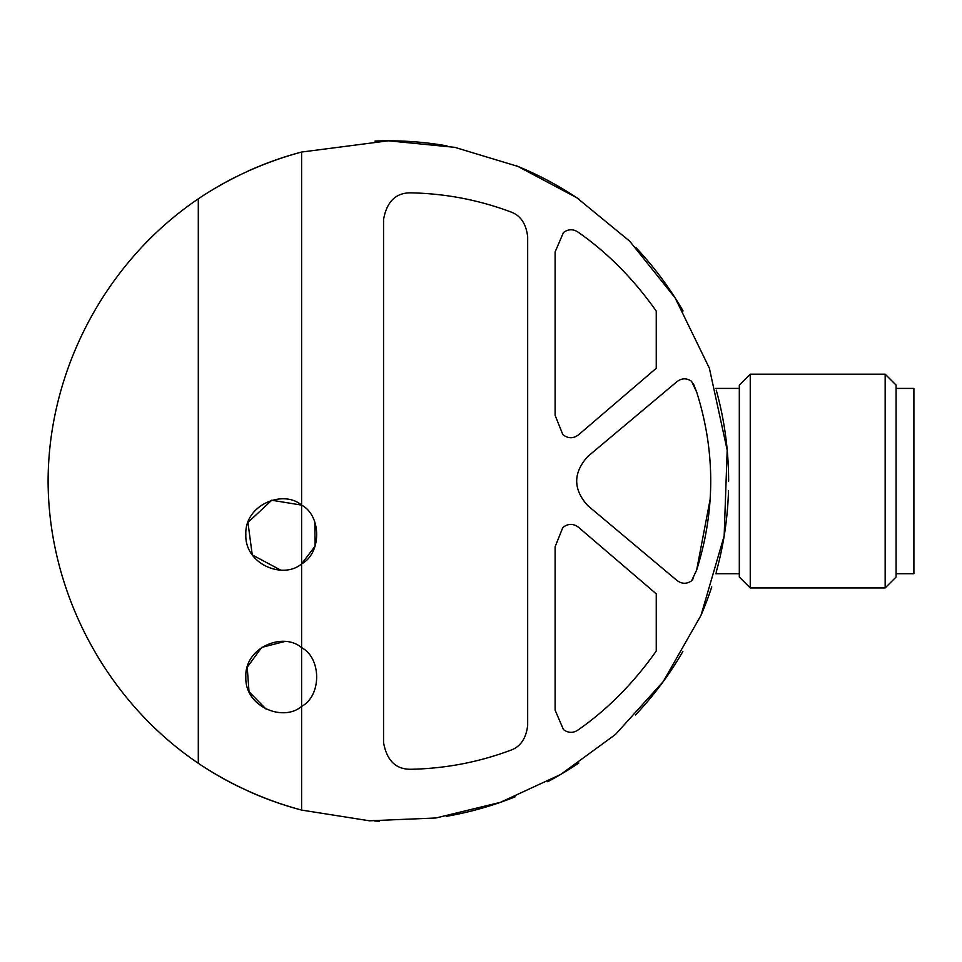 <?xml version="1.0" encoding="UTF-8"?>
<svg xmlns="http://www.w3.org/2000/svg" width="962" height="962" viewBox="0 0 962 962"><rect width="100%" height="100%" fill="white"/><g stroke="black" fill="none" stroke-linecap="round" stroke-linejoin="round"><path stroke-width="1.44" d="M562.806 434.559C568.097 438.72 573.388 438.768 578.691 434.68L656.252 368.278L656.252 311.087C633.609 279.016 607.539 252.693 578.042 232.107C573.124 228.86 568.253 229.004 563.431 232.539L555.11 251.96L555.11 415.319L562.806 434.559L555.11 415.319M578.042 730.002C573.124 733.248 568.253 733.104 563.431 729.569L555.11 710.16L563.431 729.569C568.253 733.116 573.124 733.26 578.042 730.002C607.539 709.427 633.609 683.092 656.252 651.033L656.252 593.843L578.691 527.441C573.388 523.352 568.097 523.388 562.806 527.549C568.097 523.388 573.388 523.352 578.691 527.441M693.374 383.67L696.632 391.979L691.558 381.301C686.591 377.886 681.673 378.042 676.815 381.77L587.77 456.493C573.003 472.907 573.003 489.285 587.77 505.627L676.815 580.339C681.673 584.066 686.591 584.235 691.558 580.82L693.374 578.451M510.257 211.736C478.379 199.855 445.226 193.554 410.81 192.845C445.226 193.554 478.379 199.855 510.257 211.736C520.31 215.115 526.118 223.473 527.669 236.784L527.669 725.336C526.118 738.636 520.322 746.981 510.257 750.384C478.379 762.265 445.226 768.566 410.81 769.275C445.226 768.566 478.379 762.265 510.257 750.384M301.599 563.9L301.599 505.11C321.609 515.668 321.741 553.186 301.599 563.9C283.02 579.858 244.601 564.105 245.839 534.559C244.408 505.11 282.9 489.081 301.599 505.11L301.599 152.044L388.359 140.801L454.737 147.33L517.833 166.39L576.779 197.727L629.737 241.221L675.12 297.883L709.367 368.169L727.188 450.132L724.158 535.93L701.009 615.331L663.263 681.553L615.476 734.463L560.557 774.53L500.3 802.368L435.942 817.977L369.48 820.802L301.599 810.076L301.599 706.421C283.02 722.378 244.601 706.613 245.839 677.08C244.408 647.63 282.9 631.601 301.599 647.618L301.599 563.9L315.127 546.127L314.802 521.981M696.632 391.979C715.415 451.214 715.415 510.606 696.632 570.129L710.257 498.761M284.62 641.534L261.676 647.414L247.222 667.243L249.014 691.702L266.125 709.174M301.599 505.11L271.753 500.24L247.943 522.462L252.26 554.906L280.676 570.105M301.599 810.076A340.259 340.259 0 0 1 247.955 791.004A340.259 340.259 0 0 0 301.599 810.076C264.634 800.156 230.195 784.559 198.292 763.287L198.292 198.833C230.062 177.609 264.502 162.013 301.599 152.044A340.259 340.259 0 0 0 247.847 171.164A340.259 340.259 0 0 1 301.599 152.044M198.292 198.833A340.259 340.259 0 0 1 236.652 176.491A340.259 340.259 0 0 0 198.292 198.833C105.988 261.279 48.34 369.612 48.1 481.06C48.34 592.508 105.988 700.829 198.292 763.287A340.259 340.259 0 0 0 240.945 787.734A340.259 340.259 0 0 1 198.292 763.287M388.359 140.801A340.259 340.259 0 0 1 447.029 145.887A340.259 340.259 0 0 0 374.988 141.053A340.259 340.259 0 0 1 388.359 140.801M515.476 165.428A340.259 340.259 0 0 1 579.112 199.29A340.259 340.259 0 0 0 515.476 165.428M635.69 247.366A340.259 340.259 0 0 1 683.056 310.942A340.259 340.259 0 0 0 635.69 247.366M716.269 390.211A340.259 340.259 0 0 1 728.631 481.216A340.259 340.259 0 0 0 716.269 390.211M728.499 490.536A340.259 340.259 0 0 1 716.173 572.282A340.259 340.259 0 0 0 728.499 490.536M711.748 586.892A340.259 340.259 0 0 1 701.611 613.924A340.259 340.259 0 0 0 711.748 586.892M682.876 651.466A340.259 340.259 0 0 1 635.485 714.958A340.259 340.259 0 0 0 682.876 651.466M578.823 763.022A340.259 340.259 0 0 1 547.643 781.733A340.259 340.259 0 0 0 578.823 763.022M515.163 796.813A340.259 340.259 0 0 1 446.404 816.329A340.259 340.259 0 0 0 515.163 796.813M379.497 821.199A340.259 340.259 0 0 1 374.843 821.055A340.259 340.259 0 0 0 379.497 821.199M301.599 647.618C321.609 658.188 321.741 695.706 301.599 706.421L301.599 647.618M410.81 769.275C395.827 769.408 386.748 760.497 383.549 742.556L383.549 219.552C386.748 201.623 395.827 192.713 410.81 192.845M555.11 710.16L555.11 546.789L562.806 527.549M696.632 570.129L691.558 580.82C686.591 584.223 681.685 584.054 676.815 580.339M750.24 374.17L739.309 385.101L739.309 577.02L750.24 587.95L885.16 587.95L885.16 374.17L750.24 374.17L750.24 587.95M885.16 374.17L896.091 385.101L896.091 577.02L885.16 587.95M896.091 388.42L913.9 388.42L913.9 573.701L896.091 573.701M715.776 573.701L739.309 573.701M715.776 388.42L739.309 388.42"/></g></svg>
